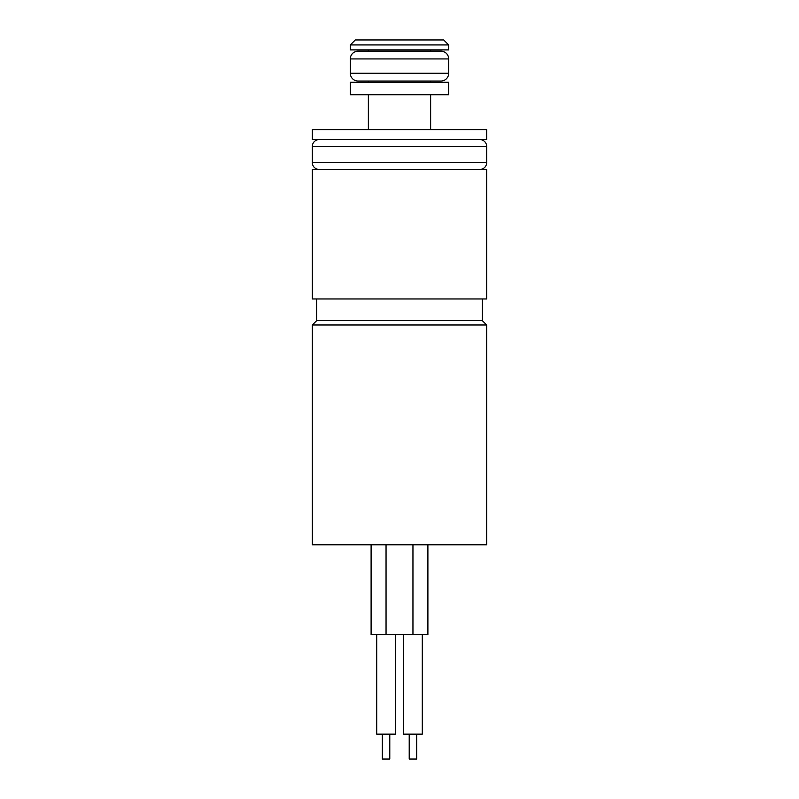 <?xml version="1.0" encoding="UTF-8"?>
<svg xmlns="http://www.w3.org/2000/svg" width="799" height="799" viewBox="0 0 799 799"><rect width="100%" height="100%" fill="white"/><g stroke="black" fill="none" stroke-linecap="round" stroke-linejoin="round"><path stroke-width="1.2" d="M422.291 634.526L422.291 734.141L403.605 734.141L403.605 634.526M395.395 634.526L395.395 734.141L376.709 734.141L376.709 634.526M416.688 734.141L416.688 759.05L409.218 759.05L409.218 734.141M389.782 734.141L389.782 759.05L382.312 759.05L382.312 734.141M316.694 320.629L482.306 320.629L486.671 324.993L486.671 544.778L312.329 544.778L312.329 324.993L316.694 320.629L316.694 298.966M482.306 320.629L482.306 298.966M368.369 49.908L368.369 51.156L358.092 51.156L440.908 51.156L368.369 51.156M430.631 49.908L430.631 51.156M448.688 44.934L350.312 44.934L350.312 49.908L448.688 49.908L448.688 44.934L443.705 39.95L355.295 39.95L350.312 44.934M440.908 81.039L358.092 81.039L440.908 81.039A7.78 7.78 0 0 0 448.688 73.258L448.688 58.936A7.78 7.78 0 0 0 440.908 51.156M358.092 81.039A7.78 7.78 0 0 1 350.312 73.258L350.312 58.936A7.78 7.78 0 0 1 358.092 51.156M486.671 129.608L312.329 129.608L312.329 139.575L486.671 139.575L486.671 129.608M368.369 94.741L368.369 129.608M430.631 94.741L430.631 129.608M448.688 82.287L350.312 82.287L350.312 94.741L448.688 94.741L448.688 82.287M479.819 139.575A6.851 6.851 0 0 1 486.671 146.417L486.671 162.606A6.851 6.851 0 0 1 479.819 169.458M319.181 139.575A6.851 6.851 0 0 0 312.329 146.417L312.329 162.606A6.851 6.851 0 0 0 319.181 169.458M486.671 169.458L312.329 169.458L312.329 298.966L486.671 298.966L486.671 169.458M368.369 81.039L368.369 82.287M430.631 81.039L430.631 82.287M312.329 324.993L486.671 324.993M427.894 544.778L427.894 634.526L386.047 634.526L386.047 544.778M371.106 544.778L371.106 634.526L386.047 634.526M350.312 73.258L448.688 73.258M350.312 58.936L448.688 58.936M486.671 162.606L312.329 162.606M486.671 146.417L312.329 146.417M412.953 634.526L412.953 544.778"/></g></svg>
